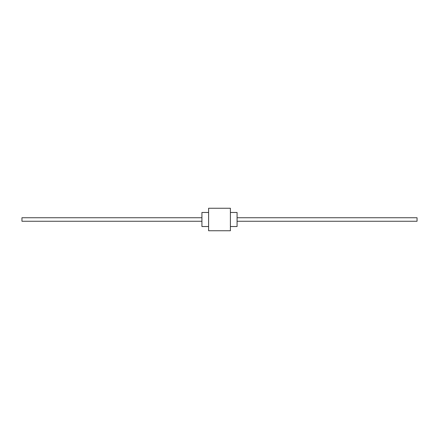 <?xml version="1.0" encoding="UTF-8"?>
<svg xmlns="http://www.w3.org/2000/svg" width="439" height="439" viewBox="0 0 439 439"><rect width="100%" height="100%" fill="white"/><g stroke="black" fill="none" stroke-linecap="round" stroke-linejoin="round"><path stroke-width="0.66" d="M208.602 212.471L201.924 212.471L201.924 226.529L208.602 226.529M230.398 212.471L237.076 212.471L237.076 226.529L230.398 226.529M208.602 219.5L208.602 230.749L230.398 230.749L230.398 208.251L208.602 208.251L208.602 219.5M201.924 217.744L21.95 217.744L21.95 221.256L201.924 221.256M237.076 217.744L417.05 217.744L417.05 221.256L237.076 221.256"/></g></svg>
